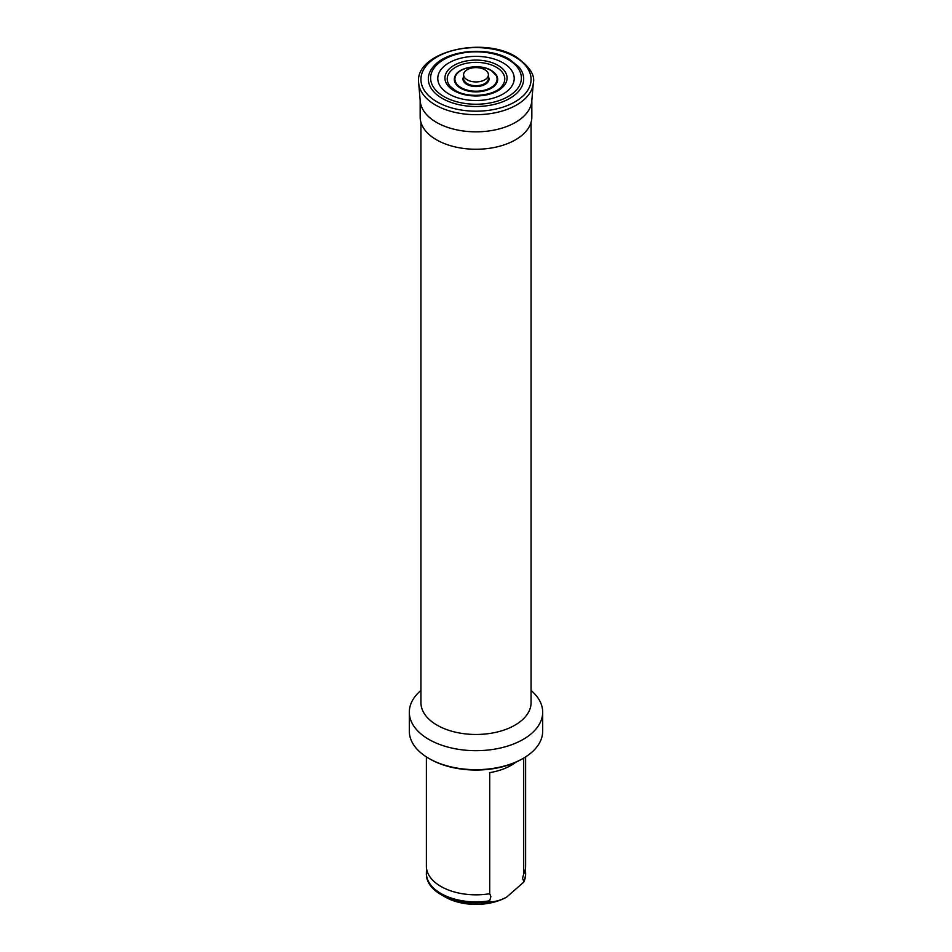 <?xml version="1.0" encoding="UTF-8"?>
<svg xmlns="http://www.w3.org/2000/svg" width="952" height="952" viewBox="0 0 952 952"><rect width="100%" height="100%" fill="white"/><g stroke="black" fill="none" stroke-linecap="round" stroke-linejoin="round"><path stroke-width="1.43" d="M523.695 758.078L523.695 874.103A49.623 28.655 0 0 0 523.886 873.698A49.623 28.655 0 0 0 525.623 866.177L525.623 756.888M523.695 874.103L522.529 878.291L523.695 881.147A49.623 28.655 0 0 0 525.623 873.234A49.623 28.655 0 0 0 525.254 869.7M426.377 756.888L426.377 866.177A49.623 28.655 0 0 0 428.114 873.698A49.623 28.655 0 0 0 440.907 886.443A49.623 28.655 0 0 0 489.721 893.714L489.721 772.643A49.623 28.655 0 0 0 515.829 762.195M426.746 869.7A49.623 28.655 0 0 0 426.377 873.234A49.623 28.655 0 0 0 440.907 893.488A49.623 28.655 0 0 0 489.721 900.77L490.875 896.57L489.721 893.714M420.939 690.45A66.688 38.496 0 0 0 409.312 712.179L409.312 731.172A66.688 38.496 0 0 0 428.84 758.399L429.947 759.03A65.141 37.604 0 0 0 429.947 759.03A65.141 37.604 0 0 0 522.065 759.03L523.16 758.399A66.688 38.496 0 0 0 542.688 731.172L542.688 712.179A66.688 38.496 0 0 0 531.061 690.45M429.935 759.03L428.84 758.399A66.688 38.496 0 0 0 523.16 758.399M409.312 712.179A66.688 38.496 0 0 0 428.84 739.406A66.688 38.496 0 0 0 501.525 747.748A66.688 38.496 0 0 0 542.688 712.179M420.939 122.38L420.939 702.683A55.061 31.785 0 0 0 437.075 725.162A55.061 31.785 0 0 0 497.075 732.052A55.061 31.785 0 0 0 531.061 702.683L531.061 122.38M420.165 100.4L420.165 117.025A55.835 32.237 0 0 0 436.516 139.813A55.835 32.237 0 0 0 497.36 146.798A55.835 32.237 0 0 0 531.835 117.025L531.835 100.4M418.69 83.193L420.237 101.186A55.835 32.237 0 0 0 436.516 122.391A55.835 32.237 0 0 0 496.087 129.674A55.835 32.237 0 0 0 531.763 101.186L533.31 83.193C535.298 75.208 529.55 66.426 516.067 56.858C482.438 35.498 414.049 52.277 418.69 83.193A57.382 33.13 0 0 0 435.433 104.982A57.382 33.13 0 0 0 496.635 112.467A57.382 33.13 0 0 0 533.31 83.193M442.299 98.437A47.671 27.525 0 0 0 503.751 101.352A47.671 27.525 0 0 0 518.769 66.819L509.463 59.298C487.948 46.053 446.547 49.873 433.231 66.819A47.671 27.525 0 0 0 442.299 98.437M503.025 62.832A38.223 22.075 0 0 0 448.975 62.832A38.223 22.075 0 0 0 448.975 94.046A38.223 22.075 0 0 0 503.025 94.046A38.223 22.075 0 0 0 503.025 62.832M450.177 86.311L455.401 90.511C468.122 98.663 494.754 95.926 501.823 86.311A28.786 16.624 0 0 0 496.349 67.223A28.786 16.624 0 0 0 459.245 65.462A28.786 16.624 0 0 0 450.177 86.311A28.786 16.624 0 0 0 455.104 90.404M472.037 67.068A21.682 12.519 0 0 0 454.937 76.41A21.682 12.519 0 0 0 460.673 88.227A21.682 12.519 0 0 0 486.627 90.285A21.682 12.519 0 0 0 497.063 76.41A21.682 12.519 0 0 0 491.327 70.531A21.682 12.519 0 0 0 479.963 67.068M467.23 79.837A12.412 7.164 0 0 0 480.748 81.384A12.412 7.164 0 0 0 488.412 74.768A12.412 7.164 0 0 0 484.77 69.698A12.412 7.164 0 0 0 471.252 68.151A12.412 7.164 0 0 0 463.588 74.768A12.412 7.164 0 0 0 467.23 79.837M523.695 881.147L523.695 882.183A49.623 28.655 0 0 0 525.623 874.269L525.623 873.234M523.695 882.183L506.702 897.058C500.704 900.33 495.04 901.901 489.721 901.806L489.721 900.77M506.702 897.058A43.423 25.073 0 0 1 445.298 897.058L440.907 894.523A49.623 28.655 0 0 0 489.721 901.806M426.377 873.234L426.377 874.269A49.623 28.655 0 0 0 440.907 894.523L445.298 897.058M437.051 101.876A55.073 31.797 0 0 0 514.949 101.876A55.073 31.797 0 0 0 514.949 56.918A55.073 31.797 0 0 0 437.051 56.918A55.073 31.797 0 0 0 437.051 101.876M443.906 96.557A45.387 26.204 0 0 0 508.094 96.557A45.387 26.204 0 0 0 508.094 59.5A45.387 26.204 0 0 0 443.906 59.5A45.387 26.204 0 0 0 443.906 96.557M454.033 90.702A31.059 17.933 0 0 0 497.967 90.702A31.059 17.933 0 0 0 497.967 65.343A31.059 17.933 0 0 0 454.033 65.343A31.059 17.933 0 0 0 454.033 90.702M461.089 87.644A21.087 12.174 0 0 0 490.911 87.644A21.087 12.174 0 0 0 490.911 70.424A21.087 12.174 0 0 0 461.089 70.424A21.087 12.174 0 0 0 461.089 87.644M463.588 76.743A13.03 7.521 0 0 0 466.789 84.347A13.03 7.521 0 0 0 482.783 85.454A13.03 7.521 0 0 0 488.412 76.743M463.588 74.768L463.588 78.528A12.412 7.164 0 0 0 467.23 83.597A12.412 7.164 0 0 0 480.748 85.144A12.412 7.164 0 0 0 488.412 78.528L488.412 74.768M497.063 76.41L491.22 70.388C480.248 63.486 458.15 67.033 454.937 76.41"/></g></svg>
